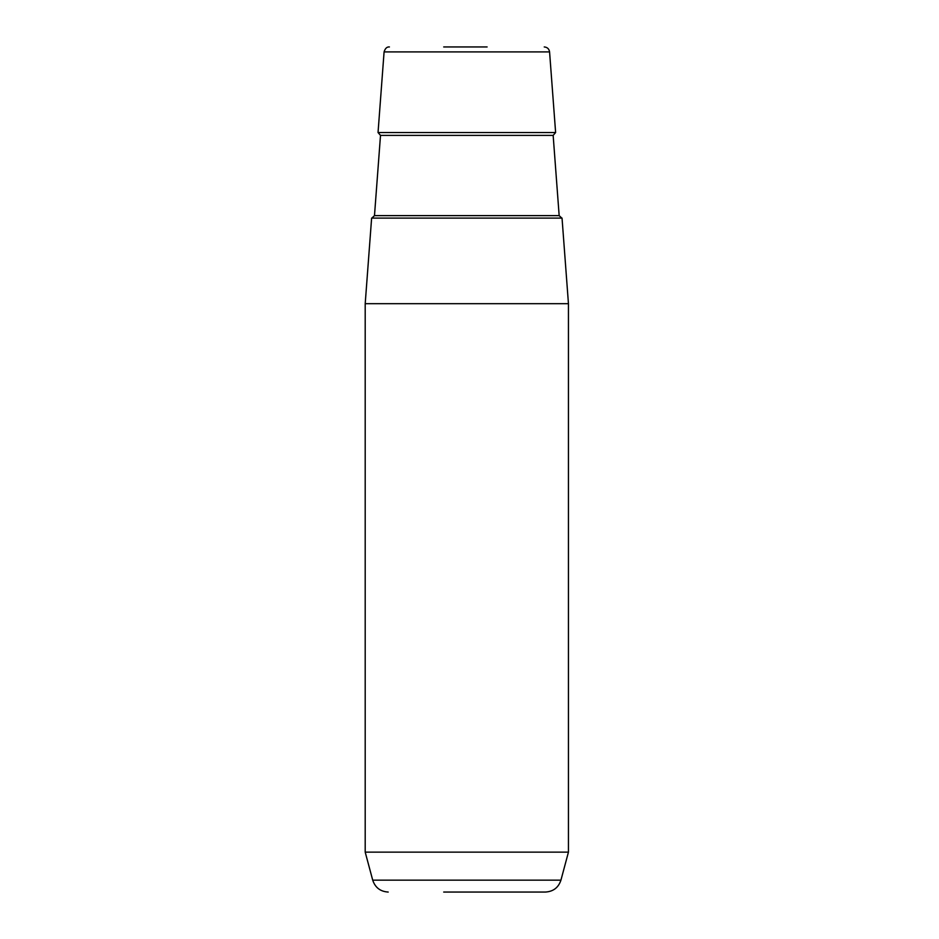 <?xml version="1.0" encoding="UTF-8"?>
<svg xmlns="http://www.w3.org/2000/svg" width="939" height="939" viewBox="0 0 939 939"><rect width="100%" height="100%" fill="white"/><g stroke="black" fill="none" stroke-linecap="round" stroke-linejoin="round"><path stroke-width="1.41" d="M487.118 46.95L443.701 46.95M562.038 218.106L371.621 218.106L365.201 303.684L568.447 303.684L562.038 218.106M568.447 852.131L560.935 880.16L372.713 880.16L365.201 852.131L568.447 852.131L568.447 303.684M384.086 51.903L549.573 51.903L555.618 132.528L378.041 132.528L384.086 51.903C385.166 48.37 386.938 46.727 389.415 46.95M443.701 892.05L545.442 892.05C553.282 891.569 558.459 887.613 560.935 880.16M535.817 892.05L489.947 892.05M559.163 215.63L553.153 135.392L380.506 135.392L374.485 215.63L559.163 215.63L561.827 218.106M365.201 852.131L365.201 303.684M549.573 51.903C549.08 48.863 547.296 47.208 544.233 46.95M372.713 880.16C375.201 887.613 380.365 891.569 388.206 892.05M374.485 215.63L371.821 218.106M380.506 135.392L378.041 132.528M553.153 135.392L555.618 132.528"/></g></svg>
